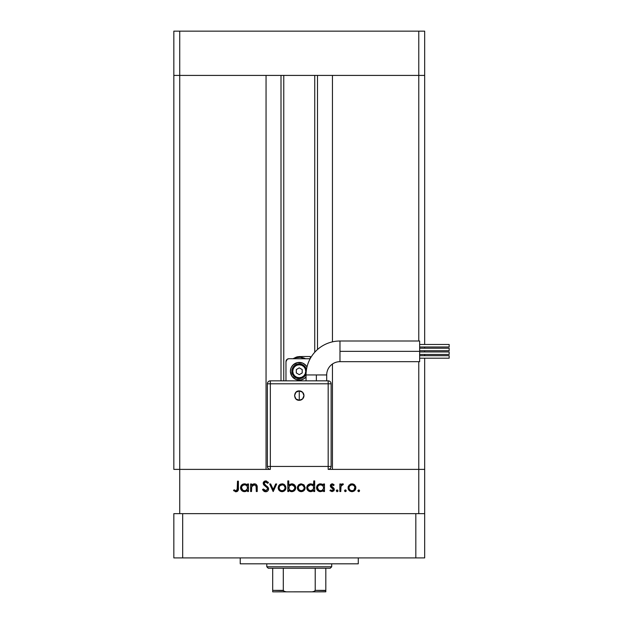 <?xml version="1.0" encoding="UTF-8"?>
<svg xmlns="http://www.w3.org/2000/svg" width="623" height="623" viewBox="0 0 623 623"><rect width="100%" height="100%" fill="white"/><g stroke="black" fill="none" stroke-linecap="round" stroke-linejoin="round"><path stroke-width="0.93" d="M173.833 75.414L424.676 75.414L424.676 31.15L424.676 344.48L424.676 75.414L418.773 75.414L424.676 75.414L418.773 75.414L418.773 31.15L424.676 31.15L418.773 31.15L418.773 341.007L418.773 75.414L179.736 75.414L179.736 31.15L418.773 31.15L179.736 31.15L179.736 75.414L266.052 75.414L266.052 469.384L179.736 469.384L179.736 75.414L266.052 75.414L266.052 469.384L173.833 469.384L179.736 469.384L179.736 513.648L179.736 469.384L173.833 469.384L173.833 75.414L179.736 75.414L179.736 469.384L173.833 469.384L173.833 31.15L179.736 31.15L173.833 31.15L173.833 75.414L179.736 75.414L173.833 75.414M283.761 75.414L283.761 380.848L283.761 75.414M332.456 469.384L424.676 469.384L424.676 358.194L424.676 513.648L424.676 469.384L332.456 469.384L332.456 364.003L332.456 469.384M332.456 75.414L418.773 75.414L332.456 75.414L332.456 341.856L332.456 75.414M418.773 361.667L418.773 469.384L424.676 469.384L328.173 469.384C329.964 469.205 330.953 468.223 331.125 466.432L331.125 383.799L331.125 466.432A2.951 2.951 0 0 1 328.173 469.384L328.173 466.432L331.125 466.432L328.173 466.432L328.173 469.384L418.773 469.384L418.773 513.648L418.773 361.667M424.676 346.995L424.676 348.226L424.676 346.995M424.676 350.733L424.676 351.948L424.676 350.733M424.676 354.456L424.676 355.686L424.676 354.456M317.504 349.519L317.504 75.414L317.504 349.519M281.004 75.414L281.004 380.848L281.004 75.414M270.335 469.384L179.736 469.384L270.335 469.384A2.951 2.951 0 0 1 267.384 466.432C267.555 468.223 268.544 469.205 270.335 469.384L270.335 466.432L270.335 469.384M251.528 491.516L250.602 491.516L251.528 491.516L250.602 491.516L250.602 483.97L251.528 483.97L251.528 485.325L252.774 484.219L255.165 483.931L256.333 484.585L257.135 486.306L257.221 491.516L256.294 491.516L256.084 485.924L254.239 484.764L252.619 485.333L251.731 486.547L251.528 491.516L251.669 486.758L254.239 484.764L256.185 486.244L256.294 491.516L257.221 491.516L257.221 487.661C257.416 485.442 256.474 484.172 254.394 483.837L251.528 485.325L251.528 483.97L250.602 483.97L250.602 491.516L250.602 483.97L251.528 483.97M268.606 488.985L268.038 490.628L266.216 491.734L264.65 491.617L262.774 489.966L262.517 489.522L263.389 489L264.931 490.574L266.029 490.69L267.672 489.156L267.111 487.716L263.513 484.554L263.225 482.848L263.934 481.587L266.146 480.948L268.474 482.669L267.641 483.308L266.527 482.21L265.343 482L264.105 483.284L264.783 484.624L267.797 487.046L268.606 488.985L264.105 483.284L265.616 481.976L267.641 483.308L268.474 482.669L265.725 480.917L263.179 483.331L263.755 484.904L267.314 487.957L267.68 488.969L265.655 490.722L263.389 489L262.517 489.522L265.655 491.781C267.415 491.648 268.396 490.714 268.606 488.985L268.591 488.712M275.685 483.97L276.682 483.97L273.24 491.516L269.666 483.97L270.67 483.97L273.178 489.46L275.685 483.97L276.682 483.97L273.24 491.516L276.682 483.97L275.685 483.97L273.178 489.46L270.67 483.97L269.666 483.97L273.108 491.516L269.666 483.97L270.67 483.97M279.174 485.083L278.138 487.762L278.73 485.667L280.475 484.141L282.453 483.853L284.322 484.538L285.7 486.322L285.669 489.257L283.901 491.22L281.285 491.586L278.793 489.935L278.138 487.762C278.364 490.153 279.665 491.446 282.055 491.648C284.438 491.446 285.739 490.153 285.957 487.762L284.921 485.076L282.055 483.837L279.462 484.795M297.342 487.762L298.378 485.083L301.252 483.837L304.117 485.076L305.153 487.762L304.016 490.527L301.252 491.648L298.479 490.527L297.342 487.762C297.56 490.153 298.869 491.446 301.252 491.648C303.635 491.446 304.935 490.153 305.153 487.762L304.117 485.076L301.252 483.837L298.378 485.083L297.358 487.396M323.563 483.97L323.563 485.364L323.563 483.97L324.49 483.97L324.49 491.516L323.563 491.516L323.563 490.208L322.192 491.29L320.09 491.633L317.691 490.503L316.562 487.334L317.457 485.239L319.739 483.9L321.818 484.04L323.563 485.364L320.51 483.837C318.112 484.04 316.788 485.34 316.546 487.723C316.764 490.114 318.08 491.422 320.479 491.648L323.563 490.208L323.563 491.516L324.49 491.516L324.49 483.97L323.563 483.97L324.49 483.97L324.49 491.516L323.563 491.516M359.05 491.586L357.859 490.784L358.716 489.927L359.58 490.784L358.716 491.648L357.875 490.62L359.05 489.99L359.564 490.62L359.198 491.5L359.58 490.784L358.716 489.927L357.859 490.784L359.043 489.99M348.062 487.762L349.09 485.083L351.972 483.837L354.837 485.076L355.873 487.762L354.736 490.527L351.972 491.648L349.199 490.527L348.062 487.762C348.28 490.153 349.581 491.446 351.972 491.648C354.355 491.446 355.655 490.153 355.873 487.762L354.837 485.076L351.972 483.837L349.09 485.083L348.078 488.144M345.173 491.633L344.48 490.784L345.344 491.648L344.503 490.955L345.01 489.99L345.952 490.176L346.139 491.119L345.344 491.648L346.209 490.784L345.344 489.927L344.48 490.784L345.344 489.927L346.209 490.784L345.952 491.391M340.773 491.516L339.846 491.516L340.773 491.516L339.846 491.516L339.846 483.97L340.773 483.97L340.773 485.076L342.05 483.931L343.421 484.094L341.03 486.104L340.773 491.516L340.945 486.384L343.421 484.094L342.619 483.837L340.773 485.076L340.773 483.97L339.846 483.97L339.846 491.516L339.846 483.97L340.773 483.97M337.604 491.508L336.802 491.586L336.288 490.62L336.802 489.99L337.744 490.176L337.931 491.119L337.3 491.633L337.993 490.784L337.136 489.927L336.334 490.457M330.657 486.976L330.385 485.239L331.467 483.97L332.783 483.923L334.154 484.904L333.523 485.558L332.028 484.78L331.241 485.776L334.092 488.564L333.967 490.62L332.075 491.648L329.917 490.628L330.533 489.927L332.518 490.636L333.352 489.631L332.986 488.658L330.657 486.976L330.315 485.815L330.657 486.976L333.36 489.507L332.028 490.722L330.533 489.927L329.917 490.628L332.075 491.648L334.286 489.468L333.936 488.3L331.241 485.776L332.223 484.764L333.523 485.558L334.154 484.904L332.363 483.837M313.478 485.076L313.766 480.917L314.693 480.917L314.693 491.516L313.766 491.516L313.766 490.208L311.555 491.563L309.172 491.36L307.03 489.226L306.765 487.334L307.419 485.543L309.203 484.118L310.706 483.837L312.435 484.242L313.766 485.426L310.706 483.837C308.315 484.04 306.991 485.34 306.742 487.723C306.968 490.114 308.284 491.422 310.682 491.648L313.766 490.208L313.766 491.516L314.693 491.516L314.693 480.917L313.766 480.917L314.693 480.917L314.693 491.516L313.766 491.516M288.737 491.516L288.737 490.114L288.737 491.516L287.81 491.516L287.81 480.917L288.737 480.917L288.737 485.333L290.1 484.219L292.584 483.9L294.601 484.974L295.598 486.61L295.458 489.257L293.713 491.165L290.902 491.555L288.737 490.114L291.782 491.648C294.188 491.438 295.504 490.145 295.754 487.754C295.528 485.364 294.212 484.055 291.813 483.837L288.737 485.333L288.737 480.917L287.81 480.917L287.81 491.516L288.737 491.516L287.81 491.516L287.81 480.917L288.737 480.917M247.276 485.021L247.557 483.97L248.484 483.97L248.484 491.516L247.557 491.516L247.557 490.208L245.345 491.563L242.962 491.36L240.821 489.226L240.556 487.334L241.21 485.543L242.993 484.118L244.496 483.837L246.225 484.203L247.557 485.364L244.496 483.837C242.106 484.04 240.782 485.34 240.533 487.723C240.758 490.114 242.074 491.422 244.473 491.648L247.557 490.208L247.557 491.516L248.484 491.516L248.484 483.97L247.557 483.97L248.484 483.97L248.484 491.516L247.557 491.516M233.516 490.589L234.061 489.795L236.062 490.722L237.153 490.145L237.488 481.182L238.414 481.182L238.079 490.62L236.008 491.781L233.516 490.589L234.061 489.795L236.062 490.722L234.061 489.795L233.516 490.589L236.008 491.781C237.893 491.438 238.702 490.231 238.414 488.159L238.414 481.182L237.488 481.182L237.488 488.058L236.46 490.659M357.921 491.111L358.716 491.648M351.162 483.907L350.391 484.141M352.774 483.907L354.23 484.53M355.219 489.935L354.152 491.017M352.353 491.633L351.582 491.633M349.192 490.527L348.716 489.935M348.125 486.999L348.319 486.322M348.132 488.525L348.35 489.257M355.811 487.03L355.616 486.322M354.051 485.629L351.964 484.764L349.667 485.854L348.989 487.77L349.48 489.421L350.827 490.511L352.548 490.667L353.965 489.982M352.26 484.772L351.964 484.764C353.786 484.943 354.775 485.948 354.946 487.77L354.822 486.898M353.553 485.224L354.604 486.353M354.884 487.147L353.825 485.426M354.713 488.93L354.946 487.77C354.775 489.585 353.786 490.566 351.964 490.722C350.149 490.566 349.153 489.585 348.989 487.77C349.153 485.948 350.149 484.943 351.964 484.764L349.853 485.652M354.074 489.88L354.892 487.186M344.48 490.784L345.344 489.927M345.516 489.943L345.952 490.176M341.536 484.211L342.315 483.861M342.619 483.837L343.421 484.094L342.915 484.896L342.152 484.803M342.915 484.896L342.292 484.772M340.882 486.703L340.797 487.661M340.797 487.677L340.773 488.977L340.797 487.677M337.136 489.927L336.272 490.784L337.136 491.648L336.272 490.784L337.136 489.927L337.993 490.784M337.978 490.963L337.744 491.391M334.154 484.904L333.25 485.262M333.523 485.558L331.849 484.834M332.417 484.78L331.241 485.776L331.607 486.586M331.311 485.395L331.498 486.462L333.017 487.498M331.498 486.462L331.241 485.776L332.573 487.241M333.936 488.3L334.278 489.312M334.247 489.904L333.757 490.901M333.648 491.025L334.13 490.309M329.917 490.628L330.533 489.927L330.844 490.231M331.195 490.488L331.6 490.659M331.81 490.706L332.48 490.651M333.103 488.782L331.6 487.793M332.223 483.837L330.322 485.971M330.836 484.421L330.439 485.06M322.582 491.08L322.192 491.29M319.708 491.578L316.827 489.226L317.691 490.503M316.562 488.113L316.562 487.334M317.123 485.691L317.457 485.239M318.999 484.118L319.949 483.869M322.231 484.203L322.893 484.632M318.291 490.994L318.968 491.36M321.164 484.819L322.675 485.613L320.518 484.764C322.379 484.904 323.392 485.901 323.563 487.754C323.384 489.592 322.371 490.581 320.51 490.722L321.686 490.496M319.934 490.667L320.51 490.722C318.688 490.55 317.668 489.553 317.473 487.731L317.582 488.51M317.707 486.586L317.551 488.401L318.836 490.223L317.473 487.731C317.668 485.901 318.688 484.912 320.518 484.764L319.926 484.811M323.337 488.923L323.508 487.163L322.675 485.613L323.337 486.579M322.2 490.239L323.345 488.915M318.836 490.223L320.214 490.706M321.11 484.811L318.836 485.247L317.605 486.859M318.376 485.605L318.003 486.057M312.769 491.088L311.547 491.563M310.682 491.648L310.293 491.633M309.911 491.578L308.502 491.002M307.902 490.503L307.341 489.818M306.812 488.494L307.038 489.25M313.766 480.917L313.766 485.426M307.318 489.779L307.894 490.503M312.886 485.621L310.721 484.764C312.582 484.904 313.595 485.901 313.766 487.754L313.766 487.754C313.587 489.592 312.575 490.581 310.713 490.722L313.26 489.437L313.54 486.579M308.58 489.849L310.713 490.722C308.883 490.55 307.871 489.553 307.669 487.731L308.58 489.849L307.778 488.51M307.669 487.731L307.91 486.579L307.669 487.731C307.871 485.901 308.883 484.912 310.721 484.764L307.91 486.579M308.58 485.613L310.129 484.811L308.198 486.065M312.878 485.613L313.548 486.594L312.878 485.613M312.419 485.239L311.368 484.819M312.886 489.873L313.26 489.437M298.666 484.795L300.45 483.907M301.252 483.837L303.837 484.795M305.138 487.396L305.138 488.144M304.507 489.935L304.016 490.527M300.87 491.633L299.749 491.376M298.487 490.535L297.646 489.289M297.63 489.257L297.412 488.525M297.381 487.194L297.49 486.656M298.939 485.87L298.269 487.77L299.141 489.88M301.54 484.772L301.252 484.764C303.066 484.943 304.063 485.948 304.226 487.77L303.884 486.353L302.396 484.99L304.172 487.147M302.833 485.224L301.252 484.764L298.954 485.854M304.001 488.93L304.226 487.77C304.063 489.585 303.066 490.566 301.252 490.722L303.253 489.982M302.91 490.239L304.008 488.907L304.172 487.186M299.133 489.873L301.252 490.722C299.429 490.566 298.44 489.585 298.269 487.77C298.44 485.948 299.429 484.943 301.252 484.764L299.141 485.652M295.738 488.144L295.754 487.754C295.528 485.364 294.212 484.055 291.813 483.837L292.203 483.853M294.609 490.488L293.698 491.181M294.103 490.916L293.713 491.165M292.171 491.633L291.338 491.625M290.886 491.555L290.232 491.345M295.754 487.754L295.738 487.365M291.813 483.837L291.369 483.853M294.741 488.455L294.586 486.602L291.79 484.764C293.62 484.935 294.632 485.932 294.827 487.754C294.624 489.577 293.612 490.566 291.774 490.722L290.894 490.605L291.774 490.722C289.921 490.574 288.901 489.577 288.737 487.723L288.737 487.723C288.916 485.893 289.929 484.904 291.79 484.764L289.236 486.049L288.947 488.891M293.924 489.873L292.935 490.503L294.586 488.907L294.765 487.17M288.792 488.354L289.625 489.873L291.128 490.659M292.366 490.667L292.935 490.503M293.402 490.27L294.297 489.429M280.475 484.141L279.774 484.546M282.055 483.837L282.889 483.915M283.621 484.141L284.314 484.53M285.669 489.257L285.887 488.525M285.303 489.927L284.82 490.527M283.169 491.508L282.437 491.633M282.055 491.648L281.666 491.633M281.3 491.586L280.568 491.391M279.275 490.527L278.793 489.935M279.081 487.474L279.563 489.421L280.903 490.511L282.632 490.667L284.049 489.982M279.743 485.87L279.065 487.77C279.236 485.948 280.225 484.943 282.048 484.764C283.862 484.943 284.859 485.948 285.03 487.77L284.906 486.898M282.344 484.772L279.75 485.854M284.135 485.629L284.688 486.353M284.968 487.147L283.909 485.426M283.636 485.224L281.752 484.772L279.937 485.652M284.797 488.93L285.03 487.77C284.859 489.585 283.87 490.566 282.048 490.722C280.233 490.566 279.236 489.585 279.065 487.77L279.12 488.346M283.706 490.239L284.804 488.907M264.292 491.469L263.77 491.134M263.054 490.379L262.774 489.966M262.641 489.748L263.584 489.32M263.389 489L266.029 490.69M267.462 488.183L267.656 488.697M263.373 482.373L264.323 481.299M264.339 481.291L265.203 480.964M265.935 480.933L266.566 481.049M267.952 482.015L268.474 482.669L267.415 483.027M267.641 483.308L267.08 482.654M265.616 481.976L265.071 482.054M264.23 482.739L264.113 483.479M264.518 484.344L264.23 483.884M264.105 483.284L265.468 485.146M266.605 485.971L267.54 486.773M268.077 487.404L268.544 488.448M267.711 490.986L268.131 490.496M268.381 487.941L267.797 487.046M265.001 485.987L265.445 486.306M252.767 484.227L253.982 483.861M254.978 483.884L254.589 483.845M255.874 484.227L256.318 484.569M256.349 484.601L257.221 487.661L257.221 491.516L256.294 491.516M256.232 486.501L256.287 487.536M254.908 484.842L252.977 485.083M252.619 485.333L252.159 485.784M251.817 486.345L251.622 487.007M251.731 486.547L251.528 488.782M251.528 488.276L251.552 487.77M256.185 486.244L256.279 487.1M257.221 487.661L257.135 486.306M256.193 484.453L255.531 484.055M245.345 491.563L246.178 491.29M244.473 491.648L244.084 491.633M243.702 491.578L242.292 491.002M240.603 488.494L241.132 489.818M241.117 489.803L240.828 489.25M240.533 487.723L240.556 487.334M244.496 483.837L245.407 483.931M247.557 483.97L247.557 485.364M241.685 490.503L242.962 491.36M246.669 485.613L247.339 486.594L246.21 485.239L244.512 484.764C246.373 484.904 247.386 485.901 247.557 487.754L247.557 487.754C247.378 489.592 246.365 490.581 244.504 490.722L245.68 490.496M242.83 490.223L244.504 490.722C242.674 490.55 241.662 489.553 241.459 487.731L242.83 490.223L241.568 488.51M247.331 488.923L247.331 486.579M246.21 485.239L245.158 484.819M245.664 490.503L247.339 488.915M241.459 487.731C241.662 485.901 242.674 484.912 244.512 484.764L242.37 485.613L241.459 487.731L241.701 486.586M242.37 485.605L241.989 486.065M237.488 481.182L238.414 481.182L238.414 488.159M238.079 490.62L237.215 491.5M235.829 491.773L235.307 491.687M237.441 489.273L237.48 488.627M237.488 488.487L237.488 488.058M238.368 489.413L238.407 488.782M351.388 490.667L352.548 490.667M353.63 490.239L354.448 489.421M353.109 484.99L352.548 484.819M349.48 486.104L349.036 487.186M348.997 487.474L349.044 488.346M320.51 490.722L321.102 490.667M322.675 489.88L323.064 489.437M323.508 488.346L323.547 487.459M319.365 484.974L318.836 485.247M317.528 487.139L317.473 487.731M317.785 489.032L318.049 489.468M310.713 490.722L311.305 490.667M313.712 488.346L313.766 487.754M311.313 484.811L310.129 484.811M307.988 489.032L308.253 489.468M300.668 490.667L301.828 490.667M302.396 484.99L301.836 484.819M298.767 486.104L298.324 487.186M298.285 487.474L298.324 488.346M291.79 484.764L291.011 484.858M289.236 486.049L288.737 487.723M289.236 489.413L289.617 489.865M294.586 486.602L292.662 484.889M281.464 490.667L282.632 490.667M284.976 488.346L284.976 487.186M283.192 484.99L282.632 484.819M279.563 486.104L279.12 487.186M244.504 490.722L245.096 490.667M246.669 489.88L247.051 489.437M247.502 488.346L247.557 487.754M245.104 484.811L243.92 484.811M243.359 484.974L242.83 485.247M241.779 489.032L242.043 489.468M240.229 557.912L240.229 563.815L358.272 563.815L358.272 557.912L358.272 563.815L240.229 563.815L240.229 557.912M424.676 557.912L173.833 557.912L173.833 513.648L182.687 513.648L173.833 513.648L173.833 557.912L182.687 557.912L182.687 513.648L415.821 513.648L182.687 513.648L182.687 557.912L415.821 557.912L415.821 513.648L424.676 513.648L415.821 513.648L415.821 557.912L424.676 557.912L424.676 513.648L424.676 557.912M339.979 351.341L339.979 341.007A33.938 33.938 0 0 0 306.041 374.945L326.701 374.945A13.278 13.278 0 0 1 339.979 361.667L339.979 351.341L419.653 351.341L419.653 341.007L419.653 361.667L419.653 351.341L339.979 351.341L339.979 361.667A13.278 13.278 0 0 0 326.701 374.945L316.367 374.945L316.367 380.848L316.367 374.945L306.041 374.945A33.938 33.938 0 0 1 339.979 341.007L339.979 351.341M299.25 395.605L299.25 390.901C293.184 390.605 293.184 400.605 299.25 400.309L299.25 395.605L299.25 400.309L295.925 398.93L294.547 395.605L295.925 392.28L299.25 390.901L302.583 392.28L303.962 395.605L302.583 398.93L299.25 400.309A4.704 4.704 0 0 0 303.962 395.605A4.704 4.704 0 0 0 299.25 390.901L299.25 395.605M419.653 350.733L449.167 350.733L449.167 348.226L419.653 348.226L449.167 348.226L449.167 350.733L419.653 350.733M419.653 358.194L449.167 358.194L449.167 355.686L419.653 355.686L449.167 355.686L449.167 358.194L419.653 358.194M419.653 354.456L449.167 354.456L449.167 351.948L419.653 351.948L449.167 351.948L449.167 354.456L419.653 354.456M419.653 346.995L449.167 346.995L449.167 344.48L419.653 344.48L449.167 344.48L449.167 346.995L419.653 346.995M304.172 378.62L306.041 376.946A8.854 8.854 0 0 1 290.404 371.261A8.854 8.854 0 0 0 306.041 376.946L304.172 378.62L300.979 379.944L295.863 379.438L291.891 376.175L290.404 371.261A8.854 8.854 0 0 1 306.991 366.963A8.854 8.854 0 0 0 290.404 371.261L291.073 367.874L292.989 365L297.529 362.578L302.638 363.077L305.511 365L306.991 366.963M306.493 369.821L305.387 367.157L303.354 365.125L299.25 363.879L296.431 364.439L294.033 366.044L292.436 368.434L291.876 371.261A7.375 7.375 0 0 1 306.454 369.657A7.375 7.375 0 0 0 291.876 371.261L292.763 371.261A6.495 6.495 0 0 1 299.25 364.767A6.495 6.495 0 0 1 305.745 371.261L305.254 373.745L303.845 375.848L301.734 377.258L299.25 377.748L296.766 377.258L294.663 375.848L293.254 373.745L292.763 371.261L293.254 368.777L294.663 366.667L296.766 365.257L299.25 364.767L301.734 365.257L303.845 366.667L305.254 368.777L305.745 371.261A6.495 6.495 0 0 1 299.25 377.748A6.495 6.495 0 0 1 292.763 371.261L291.876 371.261A7.375 7.375 0 0 0 306.049 374.127A7.375 7.375 0 0 1 291.876 371.261L292.436 374.08L294.033 376.479L297.817 378.496L302.077 378.075L304.468 376.479L306.072 374.08M328.173 380.848L270.335 380.848L270.335 383.799L270.335 380.848C268.544 381.027 267.555 382.008 267.384 383.799L267.384 466.432L270.335 466.432L267.384 466.432L267.384 383.799A2.951 2.951 0 0 1 270.335 380.848L328.173 380.848A2.951 2.951 0 0 1 331.125 383.799L328.173 383.799L331.125 383.799A2.951 2.951 0 0 0 328.173 380.848L328.173 383.799L328.173 380.848M288.348 358.77L287.289 359.214L288.924 358.716L309.584 358.716A2.951 2.951 0 0 1 310.145 358.77M287.289 359.214L285.973 361.667L285.973 380.848L285.973 361.667A2.951 2.951 0 0 1 288.924 358.716L310.161 358.77M296.509 357.026L293.363 358.544A14.018 14.018 0 0 1 305.511 358.716L300.231 357.275L295.567 357.734L293.363 358.544L299.99 356.504L296.509 357.026M302.864 356.504L297.685 356.73L293.145 358.692M310.316 356.504L305.543 356.504L310.316 356.504L310.316 358.451L310.316 356.504L302.926 356.504M302.202 372.959L302.202 369.556L299.25 367.85L296.299 369.556L296.299 372.959L299.25 374.664L302.202 372.959L302.202 369.556L299.25 367.85L296.299 369.556L296.299 372.959L299.25 374.664L296.299 372.959L296.299 369.556L299.25 367.85L302.202 369.556L302.202 372.959L299.25 374.664L302.202 372.959M291.891 376.175L294.336 378.62M306.617 366.34L304.172 363.894M294.336 363.894L291.891 366.34M267.384 383.799L270.335 383.799L267.384 383.799M270.335 383.799L270.335 466.432L328.173 466.432L328.173 383.799L270.335 383.799L270.335 466.432L328.173 466.432L328.173 383.799L270.335 383.799M325.813 590.643L315.215 590.378L315.215 568.238L330.237 568.238L331.716 566.766L266.792 566.766L268.264 568.238L315.215 568.238L268.264 568.238L266.792 566.766L331.716 566.766L331.716 563.815L331.716 566.766L330.237 568.238L315.215 568.238L315.215 590.378L314.763 591.165L312.115 591.85L286.393 591.85L283.87 591.258M266.792 563.815L266.792 566.766L266.792 563.815M325.813 590.378L325.813 591.834L312.115 591.85L313.937 591.593L315.215 590.378L325.813 590.378L325.813 568.238L325.813 591.834L272.695 591.85L286.393 591.85L284.563 591.585L283.294 590.378L283.294 568.238L283.294 590.378L272.695 590.378L272.695 591.85L272.695 590.814M283.34 590.643L272.695 590.378L272.695 591.788M272.695 568.238L272.695 590.378L272.695 568.238M314.747 352.252L314.747 75.414M419.653 341.007L339.979 341.007M326.701 374.945L326.701 380.848M306.041 380.848L306.041 374.945M419.653 361.667L339.979 361.667"/></g></svg>

